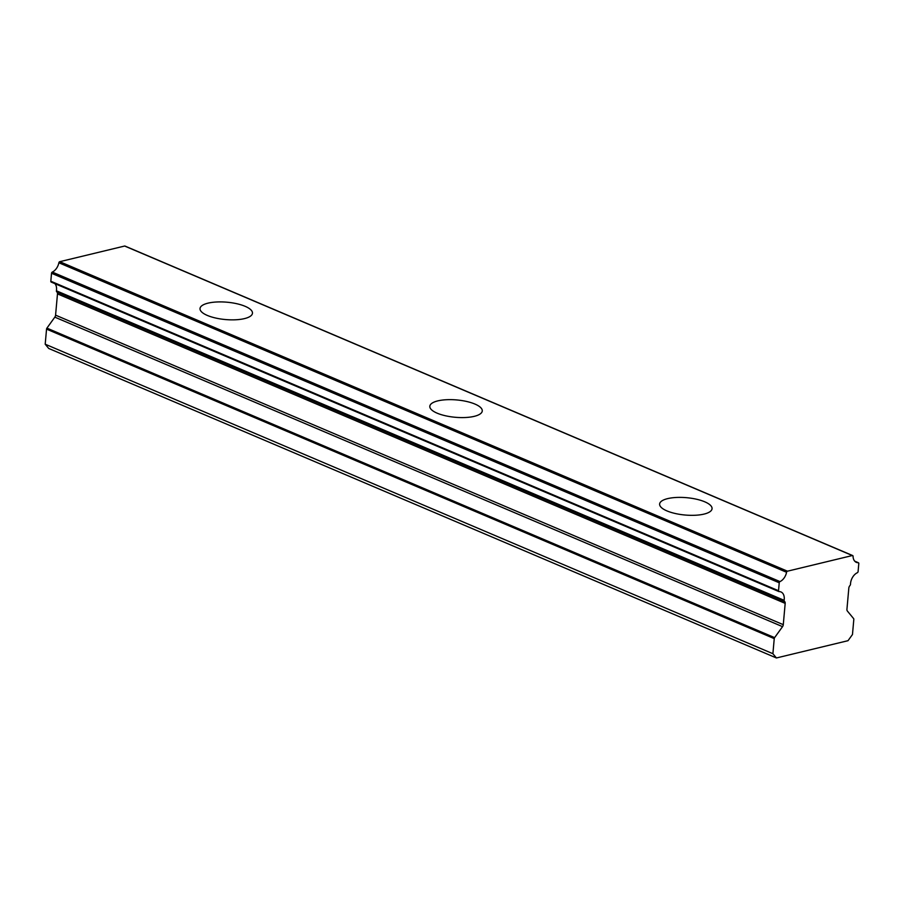 <?xml version="1.0" encoding="UTF-8"?>
<svg xmlns="http://www.w3.org/2000/svg" width="904" height="904" viewBox="0 0 904 904"><rect width="100%" height="100%" fill="white"/><g stroke="black" fill="none" stroke-linecap="round" stroke-linejoin="round"><path stroke-width="1.36" d="M50.816 281.223L51.528 273.268L779.237 582.775L778.525 590.73L50.816 281.223A1.107 0.734 113 0 0 51.178 282.059L778.886 591.555A1.107 0.734 -67 0 0 779.09 591.6A9.989 6.599 -67 0 1 780.966 591.95A9.989 6.599 -67 0 1 784.231 599.409A9.989 6.599 -67 0 1 784.118 600.312L56.421 290.805A1.107 0.734 113 0 0 56.568 291.585L784.276 601.092A1.107 0.734 -67 0 1 784.118 600.312M54.895 283.63A9.989 6.599 -67 0 1 56.523 289.913A9.989 6.599 -67 0 1 56.421 290.805M245.142 306.32A26.329 8.701 5.1 0 0 216.79 301.981A26.329 8.701 5.1 0 0 200.021 308.535A26.329 8.701 5.1 0 0 207.344 315.439A26.329 8.701 5.1 0 0 235.684 319.779A26.329 8.701 5.1 0 0 252.465 313.213A26.329 8.701 5.1 0 0 245.142 306.32M704.736 501.799A26.329 8.701 5.1 0 0 676.395 497.46A26.329 8.701 5.1 0 0 659.626 504.014A26.329 8.701 5.1 0 0 666.949 510.907A26.329 8.701 5.1 0 0 695.289 515.257A26.329 8.701 5.1 0 0 712.058 508.692A26.329 8.701 5.1 0 0 704.736 501.799M474.939 404.065A26.329 8.701 5.1 0 0 446.599 399.715A26.329 8.701 5.1 0 0 429.818 406.28A26.329 8.701 5.1 0 0 437.14 413.173A26.329 8.701 5.1 0 0 465.492 417.512A26.329 8.701 5.1 0 0 482.261 410.958A26.329 8.701 5.1 0 0 474.939 404.065M854.8 561.26L858.235 562.717A1.107 0.734 -67 0 1 858.8 563.576L858.088 571.543A1.107 0.734 -67 0 1 857.331 572.729A9.989 6.599 -67 0 0 850.506 584.3A1.107 0.734 -67 0 1 850.189 585.193L849.579 586.052A2.768 1.831 -67 0 0 848.833 588.029L846.935 609.319A2.768 1.831 -67 0 0 847.353 611.014L853.602 618.585A1.39 0.915 -67 0 1 853.817 619.432L852.472 634.518L848.02 640.687L776.412 657.965L48.714 348.458L45.2 344.209L772.897 653.705L776.412 657.965M56.568 291.585L57.065 292.173A2.768 1.831 113 0 1 57.483 293.879L55.573 315.157A2.768 1.831 113 0 1 54.828 317.146L46.918 328.129A1.39 0.915 113 0 0 46.545 329.124L45.2 344.209M51.178 282.059A1.107 0.734 113 0 0 51.392 282.093L778.706 591.431M125.238 246.295A1.107 0.734 113 0 0 124.639 246.035L59.743 261.685A1.107 0.734 113 0 0 58.873 262.77A9.989 6.599 -67 0 1 52.285 272.081A1.107 0.734 113 0 0 51.528 273.268M784.276 601.092L784.762 601.68A2.768 1.831 -67 0 1 785.18 603.375L783.282 624.664A2.768 1.831 -67 0 1 782.536 626.653L774.615 637.636L46.918 328.129M46.545 329.124L774.242 638.619A1.39 0.915 -67 0 1 774.615 637.636M774.242 638.619L772.897 653.705M858.235 562.717A9.989 6.599 -67 0 1 856.359 562.356A9.989 6.599 -67 0 1 853.048 556.242A1.107 0.734 -67 0 0 852.336 555.542L787.44 571.192L59.743 261.685M58.873 262.77L786.57 572.277A1.107 0.734 -67 0 1 787.44 571.192M786.57 572.277A9.989 6.599 -67 0 1 779.982 581.588L52.285 272.081M779.237 582.775A1.107 0.734 -67 0 1 779.982 581.588M778.886 591.555A1.107 0.734 -67 0 1 778.525 590.73M54.828 317.146L782.536 626.653M783.282 624.664L55.573 315.157M57.483 293.879L785.18 603.375M124.639 246.035L852.336 555.542M57.065 292.173L784.762 601.68M124.978 246.057L852.675 555.564M854.721 561.169L858.438 562.751"/></g></svg>
